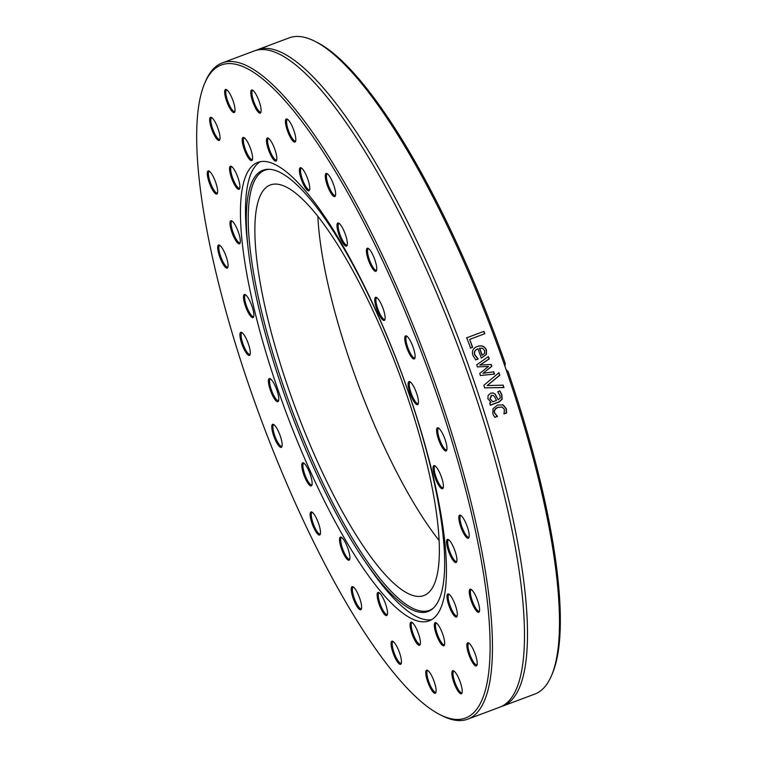 <?xml version="1.0" encoding="UTF-8"?>
<svg xmlns="http://www.w3.org/2000/svg" width="757" height="757" viewBox="0 0 757 757"><rect width="100%" height="100%" fill="white"/><g stroke="black" fill="none" stroke-linecap="round" stroke-linejoin="round"><path stroke-width="1.14" d="M385.029 319.132A11.469 2.858 69.5 0 1 384.736 319.331A11.469 2.858 69.5 0 1 379.115 312.215A11.469 2.858 69.5 0 1 376.693 297.842A11.469 2.858 69.5 0 1 377.043 297.794M381.651 304.976A12.33 3.075 -110.5 0 0 376.494 297.435A12.33 3.075 -110.5 0 0 377.052 309.954A12.33 3.075 -110.5 0 0 384.849 319.766A12.33 3.075 -110.5 0 0 381.651 304.976M250.378 389.628A348.608 86.885 69.5 0 1 204.418 83.97A348.608 86.885 69.5 0 1 424.809 361.174A348.608 86.885 69.5 0 1 440.583 714.958A348.608 86.885 69.5 0 1 250.378 389.628M342.107 227.195A12.33 3.075 -110.5 0 0 338.739 223.164A12.33 3.075 -110.5 0 0 339.297 235.682A12.33 3.075 -110.5 0 0 347.094 245.486A12.33 3.075 -110.5 0 0 342.107 227.195M268.262 138.134A12.33 3.075 -110.5 0 0 268.215 138.105A12.33 3.075 -110.5 0 0 268.773 150.624A12.33 3.075 -110.5 0 0 276.57 160.427A12.33 3.075 -110.5 0 0 274.554 148.542A12.33 3.075 -110.5 0 0 268.262 138.134M229.598 167.675A12.33 3.075 -110.5 0 0 233.459 182.655A12.33 3.075 -110.5 0 0 239.638 188.644A12.33 3.075 -110.5 0 0 237.603 176.684A12.33 3.075 -110.5 0 0 231.282 166.322A12.33 3.075 -110.5 0 0 229.598 167.675M244.199 302.015A12.33 3.075 -110.5 0 0 249.204 314.24A12.33 3.075 -110.5 0 0 253.586 316.937A12.33 3.075 -110.5 0 0 251.542 304.967A12.33 3.075 -110.5 0 0 245.23 294.605A12.33 3.075 -110.5 0 0 244.199 302.015M305.232 478.282A12.33 3.075 -110.5 0 0 311.875 485.265A12.33 3.075 -110.5 0 0 309.831 473.305A12.33 3.075 -110.5 0 0 303.519 462.943A12.33 3.075 -110.5 0 0 305.232 478.282M384.149 614.003A12.33 3.075 -110.5 0 0 387.243 614.883A12.33 3.075 -110.5 0 0 385.199 602.922A12.33 3.075 -110.5 0 0 378.878 592.551A12.33 3.075 -110.5 0 0 377.866 600.036A12.33 3.075 -110.5 0 0 384.149 614.003M444.018 645.674A12.33 3.075 -110.5 0 0 444.416 645.125A12.33 3.075 -110.5 0 0 442.372 633.164A12.33 3.075 -110.5 0 0 436.051 622.803A12.33 3.075 -110.5 0 0 436.231 634.243A12.33 3.075 -110.5 0 0 444.018 645.674M456.831 558.477A12.33 3.075 -110.5 0 0 453.415 546.989A12.33 3.075 -110.5 0 0 448.286 539.523A12.33 3.075 -110.5 0 0 448.844 552.042A12.33 3.075 -110.5 0 0 456.641 561.855A12.33 3.075 -110.5 0 0 456.831 558.477M416.577 393.205A12.33 3.075 -110.5 0 0 409.849 381.698A12.33 3.075 -110.5 0 0 410.408 394.217A12.33 3.075 -110.5 0 0 418.205 404.02A12.33 3.075 -110.5 0 0 416.577 393.205M408.032 350.936A12.33 3.075 -110.5 0 0 414.845 358.307A12.33 3.075 -110.5 0 0 412.802 346.337A12.33 3.075 -110.5 0 0 406.49 335.976A12.33 3.075 -110.5 0 0 408.032 350.936M331.774 194.379A12.33 3.075 -110.5 0 0 335.379 195.912A12.33 3.075 -110.5 0 0 333.335 183.951A12.33 3.075 -110.5 0 0 327.024 173.59A12.33 3.075 -110.5 0 0 325.879 180.507A12.33 3.075 -110.5 0 0 331.774 194.379M259.973 113.162A12.33 3.075 -110.5 0 0 260.872 112.443A12.33 3.075 -110.5 0 0 258.828 100.482A12.33 3.075 -110.5 0 0 252.516 90.121A12.33 3.075 -110.5 0 0 252.346 100.549A12.33 3.075 -110.5 0 0 259.973 113.162M220.05 138.304A12.33 3.075 -110.5 0 0 217.136 126.268A12.33 3.075 -110.5 0 0 211.421 117.439A12.33 3.075 -110.5 0 0 211.979 129.958A12.33 3.075 -110.5 0 0 219.776 139.761A12.33 3.075 -110.5 0 0 220.05 138.304M227.261 260.219A12.33 3.075 -110.5 0 0 219.445 245.126A12.33 3.075 -110.5 0 0 220.003 257.645A12.33 3.075 -110.5 0 0 227.81 267.448A12.33 3.075 -110.5 0 0 227.261 260.219M278.85 432.323A12.33 3.075 -110.5 0 0 273.523 424.403A12.33 3.075 -110.5 0 0 274.081 436.921A12.33 3.075 -110.5 0 0 281.878 446.725A12.33 3.075 -110.5 0 0 278.85 432.323M355.109 588.889A12.33 3.075 -110.5 0 0 352.989 586.789A12.33 3.075 -110.5 0 0 353.547 599.307A12.33 3.075 -110.5 0 0 361.344 609.111A12.33 3.075 -110.5 0 0 360.228 599.856A12.33 3.075 -110.5 0 0 355.109 588.889M426.92 670.106A12.33 3.075 -110.5 0 0 428.415 683.703A12.33 3.075 -110.5 0 0 435.852 692.589A12.33 3.075 -110.5 0 0 433.818 680.628A12.33 3.075 -110.5 0 0 427.497 670.267A12.33 3.075 -110.5 0 0 426.92 670.106M466.842 644.955A12.33 3.075 -110.5 0 0 471.034 659.82A12.33 3.075 -110.5 0 0 476.948 665.261A12.33 3.075 -110.5 0 0 474.904 653.3A12.33 3.075 -110.5 0 0 468.592 642.939A12.33 3.075 -110.5 0 0 466.842 644.955M459.631 523.04A12.33 3.075 -110.5 0 0 464.628 535.029A12.33 3.075 -110.5 0 0 468.924 537.584A12.33 3.075 -110.5 0 0 466.88 525.613A12.33 3.075 -110.5 0 0 460.559 515.252A12.33 3.075 -110.5 0 0 459.631 523.04M408.771 393.034A244.719 60.986 69.5 0 1 429.228 620.816A244.719 60.986 69.5 0 1 286.326 413.01A244.719 60.986 69.5 0 1 257.664 162.443A244.719 60.986 69.5 0 1 408.771 393.034M438.483 439.325A12.33 3.075 -110.5 0 0 446.696 450.283A12.33 3.075 -110.5 0 0 444.652 438.312A12.33 3.075 -110.5 0 0 438.341 427.951A12.33 3.075 -110.5 0 0 438.483 439.325M469.397 593.895A12.33 3.075 -110.5 0 0 474.242 607.748A12.33 3.075 -110.5 0 0 479.342 611.656A12.33 3.075 -110.5 0 0 477.298 599.695A12.33 3.075 -110.5 0 0 470.986 589.334A12.33 3.075 -110.5 0 0 469.397 593.895M452.203 671.213A12.33 3.075 -110.5 0 0 455.26 686.031A12.33 3.075 -110.5 0 0 461.959 693.147A12.33 3.075 -110.5 0 0 459.915 681.186A12.33 3.075 -110.5 0 0 453.604 670.825A12.33 3.075 -110.5 0 0 452.203 671.213M393.46 641.737A12.33 3.075 -110.5 0 0 392.826 641.302A12.33 3.075 -110.5 0 0 393.385 653.821A12.33 3.075 -110.5 0 0 401.182 663.634A12.33 3.075 -110.5 0 0 399.469 652.553A12.33 3.075 -110.5 0 0 393.46 641.737M315.622 516.728A12.33 3.075 -110.5 0 0 311.884 512.044A12.33 3.075 -110.5 0 0 312.442 524.563A12.33 3.075 -110.5 0 0 320.239 534.376A12.33 3.075 -110.5 0 0 315.622 516.728M248.4 343.933A12.33 3.075 -110.5 0 0 241.672 332.427A12.33 3.075 -110.5 0 0 242.231 344.946A12.33 3.075 -110.5 0 0 250.028 354.749A12.33 3.075 -110.5 0 0 248.4 343.933M217.486 189.364A12.33 3.075 -110.5 0 0 209.027 171.044A12.33 3.075 -110.5 0 0 209.585 183.563A12.33 3.075 -110.5 0 0 217.382 193.376A12.33 3.075 -110.5 0 0 217.486 189.364M234.689 112.045A12.33 3.075 -110.5 0 0 234.765 111.875A12.33 3.075 -110.5 0 0 232.73 99.915A12.33 3.075 -110.5 0 0 226.409 89.553A12.33 3.075 -110.5 0 0 226.873 101.807A12.33 3.075 -110.5 0 0 234.689 112.045M293.423 141.521A12.33 3.075 -110.5 0 0 295.542 141.398A12.33 3.075 -110.5 0 0 293.498 129.438A12.33 3.075 -110.5 0 0 287.187 119.076A12.33 3.075 -110.5 0 0 286.477 127.715A12.33 3.075 -110.5 0 0 293.423 141.521M371.271 266.53A12.33 3.075 -110.5 0 0 376.484 270.656A12.33 3.075 -110.5 0 0 374.45 258.695A12.33 3.075 -110.5 0 0 368.129 248.334A12.33 3.075 -110.5 0 0 366.662 253.633A12.33 3.075 -110.5 0 0 371.271 266.53M442.694 481.244A12.33 3.075 -110.5 0 0 434.783 465.773A12.33 3.075 -110.5 0 0 435.341 478.292A12.33 3.075 -110.5 0 0 443.138 488.095A12.33 3.075 -110.5 0 0 442.694 481.244M457.294 615.583A12.33 3.075 -110.5 0 0 454.683 603.48A12.33 3.075 -110.5 0 0 448.731 594.065A12.33 3.075 -110.5 0 0 449.289 606.575A12.33 3.075 -110.5 0 0 457.086 616.387A12.33 3.075 -110.5 0 0 457.294 615.583M418.621 645.134A12.33 3.075 -110.5 0 0 420.154 644.604A12.33 3.075 -110.5 0 0 418.119 632.644A12.33 3.075 -110.5 0 0 411.799 622.282A12.33 3.075 -110.5 0 0 411.316 631.707A12.33 3.075 -110.5 0 0 418.621 645.134M344.776 556.064A12.33 3.075 -110.5 0 0 349.63 559.546A12.33 3.075 -110.5 0 0 347.595 547.585A12.33 3.075 -110.5 0 0 341.275 537.215A12.33 3.075 -110.5 0 0 339.865 542.864A12.33 3.075 -110.5 0 0 344.776 556.064M270.306 390.054A12.33 3.075 -110.5 0 0 278.519 401.011A12.33 3.075 -110.5 0 0 276.475 389.051A12.33 3.075 -110.5 0 0 270.164 378.68A12.33 3.075 -110.5 0 0 270.306 390.054M230.062 224.782A12.33 3.075 -110.5 0 0 234.793 238.938A12.33 3.075 -110.5 0 0 240.083 243.177A12.33 3.075 -110.5 0 0 238.039 231.216A12.33 3.075 -110.5 0 0 231.727 220.855A12.33 3.075 -110.5 0 0 230.062 224.782M242.865 137.585A12.33 3.075 -110.5 0 0 245.277 152.015A12.33 3.075 -110.5 0 0 252.308 159.907A12.33 3.075 -110.5 0 0 250.274 147.937A12.33 3.075 -110.5 0 0 243.953 137.575A12.33 3.075 -110.5 0 0 242.865 137.585M302.734 169.256A12.33 3.075 -110.5 0 0 301.125 167.827A12.33 3.075 -110.5 0 0 301.683 180.346A12.33 3.075 -110.5 0 0 309.49 190.149A12.33 3.075 -110.5 0 0 308.175 180.289A12.33 3.075 -110.5 0 0 302.734 169.256M347.274 244.852A11.469 2.858 69.5 0 1 346.971 245.05A11.469 2.858 69.5 0 1 343.006 241.19A11.469 2.858 69.5 0 1 338.71 230.175A11.469 2.858 69.5 0 1 338.937 223.561A11.469 2.858 69.5 0 1 339.287 223.523M309.66 189.515A11.469 2.858 69.5 0 1 309.367 189.714A11.469 2.858 69.5 0 1 307.058 188.285A11.469 2.858 69.5 0 1 301.57 176.636A11.469 2.858 69.5 0 1 301.324 168.224A11.469 2.858 69.5 0 1 301.683 168.186M276.75 159.793A11.469 2.858 69.5 0 1 276.456 159.992A11.469 2.858 69.5 0 1 275.576 159.859A11.469 2.858 69.5 0 1 269.237 148.779A11.469 2.858 69.5 0 1 268.413 138.503A11.469 2.858 69.5 0 1 268.763 138.465M252.488 159.273A11.469 2.858 69.5 0 1 252.384 159.367A11.469 2.858 69.5 0 1 252.195 159.472A11.469 2.858 69.5 0 1 245.656 150.132A11.469 2.858 69.5 0 1 243.962 138.086A11.469 2.858 69.5 0 1 244.151 137.982A11.469 2.858 69.5 0 1 244.511 137.944M239.818 188.01A11.469 2.858 69.5 0 1 239.524 188.209A11.469 2.858 69.5 0 1 233.733 180.705A11.469 2.858 69.5 0 1 230.734 168.092A11.469 2.858 69.5 0 1 231.481 166.72A11.469 2.858 69.5 0 1 231.841 166.682M240.262 242.543A11.469 2.858 69.5 0 1 239.969 242.742A11.469 2.858 69.5 0 1 234.982 236.979A11.469 2.858 69.5 0 1 231.197 225.018A11.469 2.858 69.5 0 1 231.926 221.262A11.469 2.858 69.5 0 1 232.276 221.214M253.765 316.303A11.469 2.858 69.5 0 1 253.472 316.502A11.469 2.858 69.5 0 1 245.296 302.005A11.469 2.858 69.5 0 1 245.429 295.012A11.469 2.858 69.5 0 1 245.779 294.965M278.699 400.377A11.469 2.858 69.5 0 1 278.406 400.576A11.469 2.858 69.5 0 1 271.318 389.76A11.469 2.858 69.5 0 1 270.363 379.087A11.469 2.858 69.5 0 1 270.713 379.049M312.054 484.631A11.469 2.858 69.5 0 1 311.761 484.83A11.469 2.858 69.5 0 1 306.14 477.714A11.469 2.858 69.5 0 1 303.718 463.341A11.469 2.858 69.5 0 1 304.068 463.303M349.81 558.912A11.469 2.858 69.5 0 1 349.516 559.111A11.469 2.858 69.5 0 1 345.552 555.25A11.469 2.858 69.5 0 1 341.256 544.236A11.469 2.858 69.5 0 1 341.473 537.621A11.469 2.858 69.5 0 1 341.833 537.584M387.414 614.249A11.469 2.858 69.5 0 1 387.12 614.447A11.469 2.858 69.5 0 1 384.811 613.009A11.469 2.858 69.5 0 1 379.323 601.361A11.469 2.858 69.5 0 1 379.077 592.958A11.469 2.858 69.5 0 1 379.437 592.92M420.334 643.97A11.469 2.858 69.5 0 1 420.04 644.169A11.469 2.858 69.5 0 1 419.17 644.037A11.469 2.858 69.5 0 1 412.82 632.956A11.469 2.858 69.5 0 1 411.997 622.68A11.469 2.858 69.5 0 1 412.347 622.642M444.586 644.491A11.469 2.858 69.5 0 1 444.482 644.586A11.469 2.858 69.5 0 1 444.293 644.69A11.469 2.858 69.5 0 1 437.754 635.35A11.469 2.858 69.5 0 1 436.06 623.314A11.469 2.858 69.5 0 1 436.25 623.2A11.469 2.858 69.5 0 1 436.609 623.162M457.266 615.753A11.469 2.858 69.5 0 1 456.973 615.952A11.469 2.858 69.5 0 1 451.172 608.448A11.469 2.858 69.5 0 1 448.182 595.835A11.469 2.858 69.5 0 1 448.929 594.463A11.469 2.858 69.5 0 1 449.28 594.425M456.821 561.221A11.469 2.858 69.5 0 1 456.528 561.42A11.469 2.858 69.5 0 1 451.541 555.657A11.469 2.858 69.5 0 1 447.756 543.687A11.469 2.858 69.5 0 1 448.485 539.93A11.469 2.858 69.5 0 1 448.835 539.883M443.318 487.461A11.469 2.858 69.5 0 1 443.025 487.659A11.469 2.858 69.5 0 1 434.849 473.163A11.469 2.858 69.5 0 1 434.982 466.18A11.469 2.858 69.5 0 1 435.332 466.132M418.384 403.386A11.469 2.858 69.5 0 1 418.091 403.585A11.469 2.858 69.5 0 1 411.004 392.779A11.469 2.858 69.5 0 1 410.048 382.096A11.469 2.858 69.5 0 1 410.398 382.058M440.583 714.958L442.637 715.98A350.33 87.31 -110.5 0 0 467.817 719.15A350.33 87.31 -110.5 0 0 438.53 393.063A350.33 87.31 -110.5 0 0 222.208 62.935A350.33 87.31 -110.5 0 0 205.298 81.87L204.418 83.97M222.208 62.935L254.172 50.974A350.33 87.31 69.5 0 1 291.634 61.79A350.33 87.31 69.5 0 1 470.504 381.093A350.33 87.31 69.5 0 1 520.93 674.43A350.33 87.31 69.5 0 1 499.781 707.18L467.817 719.15M551.711 675.149L552.591 673.039A348.608 86.885 -110.5 0 0 507.975 371.29L506.13 369.738A350.33 87.31 69.5 0 1 551.711 675.149A350.33 87.31 69.5 0 1 534.811 694.074L502.837 706.044A350.33 87.31 69.5 0 1 501.285 706.555M506.13 369.738L504.919 366.237L505.279 363.492A348.608 86.885 -110.5 0 0 316.426 42.051L314.382 41.039A350.33 87.31 69.5 0 1 504.919 366.237M493.942 372.321A350.33 87.31 69.5 0 1 494.558 374.081L480.458 375.51A350.33 87.31 -110.5 0 0 479.73 373.428L488.539 366.435L477.43 366.908A350.33 87.31 -110.5 0 0 476.692 364.836L488.388 356.575A350.33 87.31 69.5 0 1 489.23 358.913L480.07 365.035L491.198 364.458A350.33 87.31 69.5 0 1 491.851 366.322L482.985 373.324L493.763 371.81A350.33 87.31 69.5 0 1 493.942 372.321M255.724 50.454A350.33 87.31 69.5 0 1 257.229 49.83A350.33 87.31 69.5 0 1 473.56 379.948A350.33 87.31 69.5 0 1 502.837 706.044M257.229 49.83L289.202 37.859A350.33 87.31 69.5 0 1 314.382 41.039M503.159 385.152A350.33 87.31 69.5 0 1 503.954 387.565L484.688 387.868A350.33 87.31 -110.5 0 0 483.818 385.313L498.939 372.718A350.33 87.31 69.5 0 1 499.809 375.264L487.196 385.559L503.159 385.152M472.633 347.331L470.599 348.097A350.33 87.31 -110.5 0 0 466.728 337.802L483.95 331.358A350.33 87.31 69.5 0 1 484.84 333.714L469.662 339.391A350.33 87.31 69.5 0 1 472.633 347.331L470.39 348.163M477.27 346.469C481.755 345.041 484.811 346.242 486.439 350.065L486.41 354.475L481.338 358.061A350.33 87.31 -110.5 0 0 477.96 348.807C474.951 350.027 473.948 352.081 474.951 354.957L478.131 358.837A350.33 87.31 69.5 0 1 478.178 358.969L475.812 359.859L473.059 355.695C471.545 351.286 472.955 348.211 477.27 346.469L477.866 346.261M489.684 402.989L491.056 402.478L487.905 398.778L488.104 395.485L490.668 393.186L493.157 392.921L495.258 394.217L498.182 399.81L500.263 398.012L499.932 395.514L497.756 391.899A350.33 87.31 -110.5 0 0 497.709 391.776L499.932 390.943L501.863 394.804L502.203 399.194L499.242 401.929L490.413 405.241A350.33 87.31 -110.5 0 0 489.684 402.989M493.829 415.848L492.807 413.795L493.044 408.685L497.557 405.061L503.14 404.91L506.319 408.742L506.556 413.029L504.115 413.947A350.33 87.31 -110.5 0 0 504.067 413.814L504.408 409.405L502.184 407.067L498.305 407.38C495.201 408.629 493.999 410.512 494.69 413.038L497.453 416.293A350.33 87.31 69.5 0 1 497.5 416.416L495.059 417.334L493.829 415.848M502.648 404.721L506.054 408.648L506.291 412.925L503.85 413.842M502.913 385.114L503.717 387.518L484.442 387.839M498.702 372.709L499.573 375.245L487.196 385.559M469.662 339.391L472.434 347.397M466.539 337.887L483.751 331.443L484.65 333.799M479.626 348.182L479.418 348.239A349.469 87.102 69.5 0 1 481.991 355.288L484.518 353.51L484.603 350.605L482.606 348.315L479.626 348.182A350.33 87.31 69.5 0 1 482.209 355.241M477.96 348.807L477.752 348.863C474.743 350.084 473.74 352.137 474.743 355.005L477.96 359.007L475.595 359.887M477.071 346.536C481.556 345.107 484.603 346.299 486.231 350.113L486.193 354.513L481.121 358.099M493.536 371.801L494.321 374.072L480.222 375.51M488.17 356.604L489.013 358.941L479.843 365.054L490.971 364.467L491.624 366.331L482.985 373.324M492.769 395.296L491.35 395.4L489.93 398.778L492.864 401.797L496.45 400.453L494.614 396.64L492.892 395.324L491.596 395.457L490.176 398.835L492.864 401.797M499.686 390.886L501.607 394.747L501.957 399.119L498.986 401.853L490.158 405.165M493.025 392.892L495.012 394.16L498.182 399.81M502.061 407.029L498.04 407.294C494.946 408.543 493.744 410.426 494.435 412.943L497.235 416.312L494.794 417.23M415.025 357.673A11.469 2.858 69.5 0 1 414.732 357.872A11.469 2.858 69.5 0 1 408.95 350.396A11.469 2.858 69.5 0 1 406.689 336.382A11.469 2.858 69.5 0 1 407.039 336.345M376.664 270.022A11.469 2.858 69.5 0 1 376.371 270.221A11.469 2.858 69.5 0 1 372.075 265.764A11.469 2.858 69.5 0 1 368.025 255.005A11.469 2.858 69.5 0 1 368.328 248.731A11.469 2.858 69.5 0 1 368.687 248.693M335.559 195.278A11.469 2.858 69.5 0 1 335.266 195.476A11.469 2.858 69.5 0 1 332.465 193.432A11.469 2.858 69.5 0 1 327.308 181.85A11.469 2.858 69.5 0 1 327.223 173.996A11.469 2.858 69.5 0 1 327.573 173.949M295.722 140.764A11.469 2.858 69.5 0 1 295.419 140.963A11.469 2.858 69.5 0 1 294.009 140.461A11.469 2.858 69.5 0 1 287.953 128.993A11.469 2.858 69.5 0 1 287.386 119.474A11.469 2.858 69.5 0 1 287.736 119.436M261.051 111.809A11.469 2.858 69.5 0 1 260.758 112.008A11.469 2.858 69.5 0 1 260.474 112.055A11.469 2.858 69.5 0 1 253.86 101.731A11.469 2.858 69.5 0 1 252.715 90.518A11.469 2.858 69.5 0 1 253.065 90.48M234.944 111.241A11.469 2.858 69.5 0 1 234.651 111.44A11.469 2.858 69.5 0 1 227.952 101.703A11.469 2.858 69.5 0 1 226.608 89.96A11.469 2.858 69.5 0 1 226.958 89.913M219.956 139.127A11.469 2.858 69.5 0 1 219.662 139.326A11.469 2.858 69.5 0 1 212.963 129.589A11.469 2.858 69.5 0 1 211.619 117.846A11.469 2.858 69.5 0 1 211.979 117.799M217.562 192.742A11.469 2.858 69.5 0 1 217.268 192.94A11.469 2.858 69.5 0 1 210.569 183.194A11.469 2.858 69.5 0 1 209.225 171.451A11.469 2.858 69.5 0 1 209.575 171.404M227.98 266.814A11.469 2.858 69.5 0 1 227.687 267.013A11.469 2.858 69.5 0 1 220.987 257.276A11.469 2.858 69.5 0 1 219.644 245.533A11.469 2.858 69.5 0 1 220.003 245.486M250.207 354.115A11.469 2.858 69.5 0 1 249.914 354.314A11.469 2.858 69.5 0 1 243.215 344.577A11.469 2.858 69.5 0 1 241.871 332.825A11.469 2.858 69.5 0 1 242.221 332.787M282.058 446.091A11.469 2.858 69.5 0 1 281.765 446.289A11.469 2.858 69.5 0 1 275.065 436.552A11.469 2.858 69.5 0 1 273.722 424.8A11.469 2.858 69.5 0 1 274.072 424.762M320.419 533.742A11.469 2.858 69.5 0 1 320.116 533.94A11.469 2.858 69.5 0 1 313.426 524.194A11.469 2.858 69.5 0 1 312.083 512.451A11.469 2.858 69.5 0 1 312.433 512.413M361.524 608.477A11.469 2.858 69.5 0 1 361.231 608.675A11.469 2.858 69.5 0 1 354.531 598.938A11.469 2.858 69.5 0 1 353.188 587.195A11.469 2.858 69.5 0 1 353.538 587.148M401.361 663A11.469 2.858 69.5 0 1 401.068 663.198A11.469 2.858 69.5 0 1 394.369 653.452A11.469 2.858 69.5 0 1 393.025 641.709A11.469 2.858 69.5 0 1 393.385 641.671M436.032 691.955A11.469 2.858 69.5 0 1 435.739 692.153A11.469 2.858 69.5 0 1 429.039 682.417A11.469 2.858 69.5 0 1 427.696 670.664A11.469 2.858 69.5 0 1 427.979 670.617A11.469 2.858 69.5 0 1 428.046 670.626M462.139 692.513A11.469 2.858 69.5 0 1 461.846 692.721A11.469 2.858 69.5 0 1 455.591 684.12A11.469 2.858 69.5 0 1 453.32 671.696A11.469 2.858 69.5 0 1 453.803 671.232A11.469 2.858 69.5 0 1 454.153 671.185M477.118 664.627A11.469 2.858 69.5 0 1 476.825 664.826A11.469 2.858 69.5 0 1 471.27 657.861A11.469 2.858 69.5 0 1 467.987 645.314A11.469 2.858 69.5 0 1 468.782 643.346A11.469 2.858 69.5 0 1 469.141 643.299M479.522 611.022A11.469 2.858 69.5 0 1 479.228 611.221A11.469 2.858 69.5 0 1 474.412 605.789A11.469 2.858 69.5 0 1 470.532 594.084A11.469 2.858 69.5 0 1 471.185 589.741A11.469 2.858 69.5 0 1 471.535 589.694M469.094 536.95A11.469 2.858 69.5 0 1 468.801 537.148A11.469 2.858 69.5 0 1 460.72 523.002A11.469 2.858 69.5 0 1 460.758 515.659A11.469 2.858 69.5 0 1 461.117 515.612M446.876 449.649A11.469 2.858 69.5 0 1 446.583 449.847A11.469 2.858 69.5 0 1 439.495 439.032A11.469 2.858 69.5 0 1 438.54 428.358A11.469 2.858 69.5 0 1 438.89 428.32M439.164 540.564A219.17 54.627 69.5 0 1 317.855 216.455M405.62 391.52A219.17 54.627 69.5 0 1 423.929 595.532A219.17 54.627 69.5 0 1 295.949 409.405A219.17 54.627 69.5 0 1 270.277 184.992A219.17 54.627 69.5 0 1 405.62 391.52M433.543 607.966A234.925 58.554 69.5 0 1 292.268 410.786A234.925 58.554 69.5 0 1 269.36 169.303M408.402 392.211A235.569 58.715 69.5 0 1 432.872 608.581A235.569 58.715 69.5 0 1 365.025 561.42A235.569 58.715 69.5 0 1 248.239 249.394A235.569 58.715 69.5 0 1 268.451 169.275A235.569 58.715 69.5 0 1 408.402 392.211M431.679 619.642A244.719 60.986 69.5 0 1 368.801 566.917L365.025 561.42M248.239 249.394L247.482 242.77A244.719 60.986 69.5 0 1 260.294 161.714"/></g></svg>
